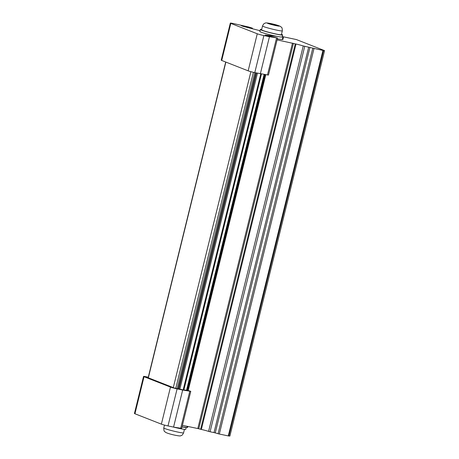 <?xml version="1.0" encoding="UTF-8"?>
<svg xmlns="http://www.w3.org/2000/svg" width="459" height="459" viewBox="0 0 459 459"><rect width="100%" height="100%" fill="white"/><g stroke="black" fill="none" stroke-linecap="round" stroke-linejoin="round"><path stroke-width="0.69" d="M273.346 24.935L277.523 25.784L276.748 25.452L277.821 25.555L274.304 24.511L268.894 23.633L273.346 24.935M262.514 25.991L261.573 29.818A10.201 0.694 13.8 0 0 275.813 33.955A10.201 0.694 13.8 0 0 281.384 34.683L282.325 30.856C282.199 26.22 281.275 27.683 280.592 26.524C278.705 25.515 275.36 24.511 270.575 23.512C267.213 22.875 265.474 22.732 265.354 23.082C264.786 23.512 264.074 22.738 262.514 25.991A10.201 0.694 13.8 0 0 276.748 30.128A10.201 0.694 13.8 0 0 282.325 30.856M173.077 426.99A11.475 0.78 -166.2 0 0 179.498 428.488A11.475 0.78 -166.2 0 0 185.763 429.314L186.251 427.335A11.475 0.78 -166.2 0 1 186.251 427.335A11.475 0.78 -166.2 0 1 182.028 426.922M177.185 388.607L254.797 72.625M148.228 377.464L146.513 377.103L174.248 387.993L183.445 389.921L187.479 390.288L190.766 391.338L182.671 390.035L173.565 427.094L168 425.929A5.101 0.344 -166.2 0 1 161.379 424.145L134.94 413.766A5.101 0.344 -166.2 0 1 134.441 413.484L143.547 376.42A5.101 0.344 -166.2 0 1 146.329 376.787L148.291 377.2M182.671 390.035L177.099 388.871A5.101 0.344 -166.2 0 1 170.478 387.086L144.04 376.707A5.101 0.344 -166.2 0 1 143.547 376.42M190.766 391.338L181.666 428.396L173.565 427.094M187.863 426.457L187.633 427.398A5.101 0.344 -166.2 0 1 187.025 427.415L182.045 426.853M260.041 30.707L242.96 26.324L241.055 25.532L242.484 25.721L252.41 28.16L248.663 27.001L233.109 23.478A5.101 0.344 13.8 0 0 230.326 23.116L221.221 60.175A5.101 0.344 13.8 0 0 221.72 60.456L248.158 70.841A5.101 0.344 13.8 0 0 254.779 72.62L268.446 75.087L277.552 38.028L265.17 35.045L277.075 36.387M260.345 73.79L269.45 36.726L277.552 38.028M230.326 23.116A5.101 0.344 13.8 0 0 230.825 23.398L257.264 33.777A5.101 0.344 13.8 0 0 263.885 35.561L269.45 36.726M282.136 36.961L282.905 37.047A5.101 0.344 13.8 0 0 283.519 37.03A5.101 0.344 13.8 0 0 282.256 36.479M277.322 38.958L282.302 39.52A5.101 0.344 13.8 0 0 282.91 39.503L283.519 37.03M261.659 29.474A11.475 0.78 13.8 0 0 260.333 29.514L259.846 31.493A11.475 0.78 13.8 0 0 275.865 36.146A11.475 0.78 13.8 0 0 282.136 36.967L282.618 34.993A11.475 0.78 13.8 0 0 281.465 34.339M260.333 29.514A11.475 0.78 13.8 0 0 276.352 34.167A11.475 0.78 13.8 0 0 282.618 34.993M277.093 39.893L296.026 44.024A7.269 0.493 -166.2 0 1 303.256 45.952L323.584 50.588L228.915 436.016L229.89 436.05L324.559 50.622L296.388 39.56L282.853 36.686M228.915 436.016L228.284 435.912L322.952 50.484M313.996 48.608L219.327 434.036L228.284 435.912M219.327 434.036L218.088 433.726L312.757 48.304M309.917 47.466L215.248 432.894L218.088 433.726M215.248 432.894L214.009 432.585L308.683 47.162M304.736 46.336L210.067 431.764L214.009 432.585M210.067 431.764L208.587 431.38L303.256 45.952M296.026 44.024L201.358 429.452A7.269 0.493 -166.2 0 1 208.587 431.38M201.358 429.452L200.623 429.268L295.292 43.846M293.427 43.341L198.758 428.769L200.623 429.268M198.758 428.769L197.812 428.54L292.481 43.112M182.418 425.321L197.812 428.54M323.584 50.588L324.559 50.622M269.99 23.948L270.081 23.575M276.014 25.635A6.248 0.425 13.8 0 0 278.814 25.738A6.248 0.425 13.8 0 0 270.701 23.552A6.248 0.425 13.8 0 0 267.901 23.449A6.248 0.425 13.8 0 0 276.014 25.635M272.875 24.826L273.03 24.195M274.172 25.05L274.304 24.511M175.78 388.314L253.397 72.315M173.29 387.62L250.889 71.684M148.326 377.814L225.874 62.091M144.04 376.707L134.94 413.766M170.478 387.086L161.379 424.145M177.099 388.871L168 425.929M189.785 391.263L180.685 428.322M187.289 426.336L187.025 427.415M267.465 75.012L276.57 37.954M248.158 70.841L257.264 33.777M254.779 72.62L263.885 35.561M221.72 60.456L230.825 23.398M245.863 27.07L245.961 26.668M282.302 39.52L282.905 37.047M183.17 389.863L260.787 73.865M179.842 389.163L257.453 73.182M265.784 74.725L188.224 390.477M187.611 390.316L265.153 74.616M264.533 74.507L186.997 390.173M186.572 390.07L264.097 74.433M178.89 388.962L256.501 72.981M178.161 388.813L255.772 72.832M178.017 432.108A10.201 0.694 -166.2 0 1 163.777 427.972C163.897 432.607 164.821 431.144 165.504 432.303C167.397 433.313 170.737 434.317 175.527 435.316C178.907 435.958 180.651 436.096 180.76 435.74C181.362 435.235 181.884 436.239 183.589 432.837A10.201 0.694 -166.2 0 1 178.017 432.108M148.154 377.751L225.708 62.022M184.082 389.691L184.002 390.03M252.272 28.716L252.41 28.16M270.781 36.72L270.862 36.387M183.852 390.001L261.475 73.979M164.483 425.091L163.777 427.972M184.443 429.354L183.589 432.837"/></g></svg>
